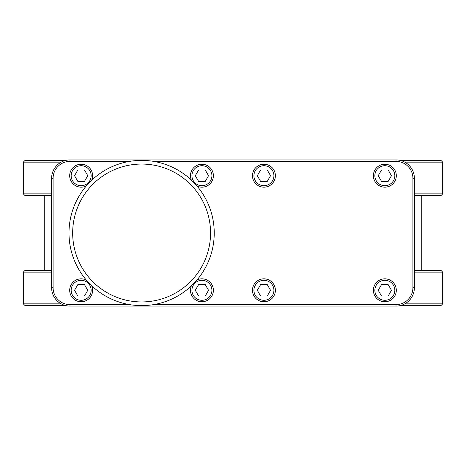 <?xml version="1.0" encoding="UTF-8"?>
<svg xmlns="http://www.w3.org/2000/svg" width="466" height="466" viewBox="0 0 466 466"><rect width="100%" height="100%" fill="white"/><g stroke="black" fill="none" stroke-linecap="round" stroke-linejoin="round"><path stroke-width="0.7" d="M61.197 303.855L23.3 303.855L24.768 305.323L64.722 305.323M401.278 305.323L441.232 305.323L442.7 303.855L404.803 303.855M442.7 303.855L442.7 272.121L414.379 272.121M51.621 272.121L23.3 272.121L23.3 303.855M51.621 270.647L24.768 270.647L23.3 272.121M414.379 270.647L441.232 270.647L442.7 272.121M421.247 270.647L421.247 195.353M414.379 193.879L442.7 193.879L441.232 195.353L414.379 195.353M51.621 195.353L24.768 195.353L23.3 193.879L23.3 162.145L61.197 162.145M44.753 270.647L44.753 195.353M51.621 193.879L23.3 193.879M401.278 160.677L441.232 160.677L442.7 162.145L404.803 162.145M442.7 193.879L442.7 162.145M81.154 278.843A11.458 11.458 0 0 1 86.315 280.072A11.458 11.458 0 0 0 69.69 290.301A11.458 11.458 0 0 0 81.154 301.764A11.458 11.458 0 0 1 69.69 290.301A11.458 11.458 0 0 1 81.154 278.843M91.645 285.693A11.458 11.458 0 0 1 81.154 301.764A11.458 11.458 0 0 0 91.645 285.693M201.924 278.843A11.458 11.458 0 0 1 213.387 290.301A11.458 11.458 0 0 1 201.924 301.764A11.458 11.458 0 0 1 191.334 285.926A11.458 11.458 0 0 0 201.924 301.764A11.458 11.458 0 0 0 213.387 290.301A11.458 11.458 0 0 0 197.013 279.944A11.458 11.458 0 0 1 201.924 278.843M263.931 278.843A11.458 11.458 0 0 1 275.389 290.301A11.458 11.458 0 0 1 263.931 301.764A11.458 11.458 0 0 1 252.467 290.301A11.458 11.458 0 0 1 263.931 278.843A11.458 11.458 0 0 1 275.389 290.301A11.458 11.458 0 0 1 263.931 301.764A11.458 11.458 0 0 1 252.467 290.301A11.458 11.458 0 0 1 263.931 278.843M384.846 278.843A11.458 11.458 0 0 1 396.31 290.301A11.458 11.458 0 0 1 384.846 301.764A11.458 11.458 0 0 1 373.388 290.301A11.458 11.458 0 0 1 384.846 278.843A11.458 11.458 0 0 1 396.31 290.301A11.458 11.458 0 0 1 384.846 301.764A11.458 11.458 0 0 1 373.388 290.301A11.458 11.458 0 0 1 384.846 278.843M81.154 164.236A11.458 11.458 0 0 1 91.645 180.307A11.458 11.458 0 0 0 81.154 164.236A11.458 11.458 0 0 0 69.69 175.699A11.458 11.458 0 0 0 81.154 187.157A11.458 11.458 0 0 1 69.69 175.699A11.458 11.458 0 0 1 81.154 164.236M86.315 185.928A11.458 11.458 0 0 1 81.154 187.157A11.458 11.458 0 0 0 86.315 185.928M201.924 164.236A11.458 11.458 0 0 1 213.387 175.699A11.458 11.458 0 0 1 197.013 186.056A11.458 11.458 0 0 0 213.387 175.699A11.458 11.458 0 0 0 201.924 164.236A11.458 11.458 0 0 0 191.334 180.074A11.458 11.458 0 0 1 201.924 164.236M263.931 164.236A11.458 11.458 0 0 1 275.389 175.699A11.458 11.458 0 0 1 263.931 187.157A11.458 11.458 0 0 1 252.467 175.699A11.458 11.458 0 0 1 263.931 164.236A11.458 11.458 0 0 1 275.389 175.699A11.458 11.458 0 0 1 263.931 187.157A11.458 11.458 0 0 1 252.467 175.699A11.458 11.458 0 0 1 263.931 164.236M384.846 164.236A11.458 11.458 0 0 1 396.31 175.699A11.458 11.458 0 0 1 384.846 187.157A11.458 11.458 0 0 1 373.388 175.699A11.458 11.458 0 0 1 384.846 164.236A11.458 11.458 0 0 1 396.31 175.699A11.458 11.458 0 0 1 384.846 187.157A11.458 11.458 0 0 1 373.388 175.699A11.458 11.458 0 0 1 384.846 164.236M81.154 280.311A9.99 9.99 0 0 1 91.144 290.301A9.99 9.99 0 0 1 81.154 300.29A9.99 9.99 0 0 1 71.164 290.301A9.99 9.99 0 0 1 81.154 280.311M201.924 280.311A9.99 9.99 0 0 1 211.913 290.301A9.99 9.99 0 0 1 201.924 300.29A9.99 9.99 0 0 1 191.934 290.301A9.99 9.99 0 0 1 201.924 280.311M263.931 280.311A9.99 9.99 0 0 1 273.921 290.301A9.99 9.99 0 0 1 263.931 300.29A9.99 9.99 0 0 1 253.935 290.301A9.99 9.99 0 0 1 263.931 280.311M384.846 280.311A9.99 9.99 0 0 1 394.836 290.301A9.99 9.99 0 0 1 384.846 300.29A9.99 9.99 0 0 1 374.856 290.301A9.99 9.99 0 0 1 384.846 280.311M81.154 165.71A9.99 9.99 0 0 1 91.144 175.699A9.99 9.99 0 0 1 81.154 185.689A9.99 9.99 0 0 1 71.164 175.699A9.99 9.99 0 0 1 81.154 165.71M201.924 165.71A9.99 9.99 0 0 1 211.913 175.699A9.99 9.99 0 0 1 201.924 185.689A9.99 9.99 0 0 1 191.934 175.699A9.99 9.99 0 0 1 201.924 165.71M263.931 165.71A9.99 9.99 0 0 1 273.921 175.699A9.99 9.99 0 0 1 263.931 185.689A9.99 9.99 0 0 1 253.935 175.699A9.99 9.99 0 0 1 263.931 165.71M384.846 165.71A9.99 9.99 0 0 1 394.836 175.699A9.99 9.99 0 0 1 384.846 185.689A9.99 9.99 0 0 1 374.856 175.699A9.99 9.99 0 0 1 384.846 165.71M141.612 160.38A72.62 72.62 0 0 1 214.232 233A72.62 72.62 0 0 1 141.612 305.62A72.62 72.62 0 0 1 68.991 233A72.62 72.62 0 0 1 141.612 160.38M141.612 164.055A68.945 68.945 0 0 1 210.556 233A68.945 68.945 0 0 1 141.612 301.945A68.945 68.945 0 0 1 72.667 233A68.945 68.945 0 0 1 141.612 164.055M23.3 162.145L24.768 160.677L64.722 160.677M396.013 159.902A18.366 18.366 0 0 1 414.379 178.268L414.379 287.732A18.366 18.366 0 0 1 396.013 306.098L69.987 306.098A18.366 18.366 0 0 1 51.621 287.732L51.621 178.268A18.366 18.366 0 0 1 69.987 159.902L69.987 161.376L129.653 161.376L69.987 161.376A16.898 16.898 0 0 0 53.089 178.268L53.089 287.732L53.089 178.268L51.621 178.268A18.366 18.366 0 0 1 69.987 159.902L396.013 159.902A18.366 18.366 0 0 1 414.379 178.268L412.911 178.268L412.911 287.732A16.898 16.898 0 0 1 396.013 304.624L153.57 304.624L396.013 304.624L396.013 306.098A18.366 18.366 0 0 0 414.379 287.732L412.911 287.732L412.911 178.268A16.898 16.898 0 0 0 396.013 161.376L153.57 161.376L396.013 161.376L396.013 159.902M129.653 304.624L69.987 304.624A16.898 16.898 0 0 1 53.089 287.732L51.621 287.732A18.366 18.366 0 0 0 69.987 306.098L69.987 304.624L129.653 304.624M77.845 284.569L84.463 284.569L87.771 290.301L84.463 296.032L77.845 296.032L74.537 290.301L77.845 284.569M198.615 284.569L205.232 284.569L208.541 290.301L205.232 296.032L198.615 296.032L195.306 290.301L198.615 284.569M260.622 284.569L267.234 284.569L270.542 290.301L267.234 296.032L260.622 296.032L257.314 290.301L260.622 284.569M381.538 284.569L388.155 284.569L391.463 290.301L388.155 296.032L381.538 296.032L378.229 290.301L381.538 284.569M77.845 169.968L84.463 169.968L87.771 175.699L84.463 181.431L77.845 181.431L74.537 175.699L77.845 169.968M198.615 169.968L205.232 169.968L208.541 175.699L205.232 181.431L198.615 181.431L195.306 175.699L198.615 169.968M260.622 169.968L267.234 169.968L270.542 175.699L267.234 181.431L260.622 181.431L257.314 175.699L260.622 169.968M381.538 169.968L388.155 169.968L391.463 175.699L388.155 181.431L381.538 181.431L378.229 175.699L381.538 169.968"/></g></svg>
